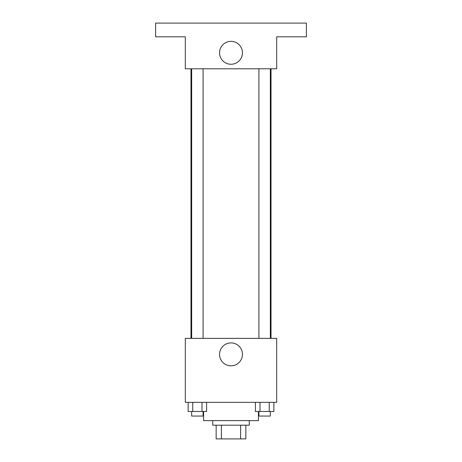 <?xml version="1.0" encoding="UTF-8"?>
<svg xmlns="http://www.w3.org/2000/svg" width="462" height="462" viewBox="0 0 462 462"><rect width="100%" height="100%" fill="white"/><g stroke="black" fill="none" stroke-linecap="round" stroke-linejoin="round"><path stroke-width="0.69" d="M240.615 425.19L240.615 438.9L216.152 438.9L216.152 425.19M240.615 438.9L245.848 438.9L245.848 425.19L245.848 438.9M249.278 420.622L249.278 425.19L212.722 425.19L212.722 420.622M221.385 425.19L221.385 438.9M203.586 411.486L203.586 420.622L258.414 420.622L258.414 411.486M276.692 402.344L185.308 402.344L185.308 338.375L276.692 338.375L276.692 402.344M242.458 354.371A11.458 11.458 0 0 1 225.271 364.293A11.458 11.458 0 0 1 225.271 344.444A11.458 11.458 0 0 1 242.458 354.371M271.027 68.792L271.027 338.375M258.916 338.375L258.916 68.792M203.084 68.792L203.084 338.375M276.692 68.792L185.308 68.792L185.308 36.81L155.607 36.81L155.607 23.1L306.393 23.1L306.393 36.81L276.692 36.81L276.692 68.792M242.458 52.801A11.458 11.458 0 0 1 225.271 62.722A11.458 11.458 0 0 1 225.271 42.874A11.458 11.458 0 0 1 242.458 52.801M273.862 402.344L273.862 411.486L255.394 411.486L255.394 402.344M269.248 402.344L269.248 411.486M260.014 402.344L260.014 411.486M270.339 411.486L270.339 416.054L258.916 416.054L258.916 411.486M206.606 402.344L206.606 411.486L188.138 411.486L188.138 402.344M201.986 402.344L201.986 411.486M192.752 402.344L192.752 411.486M203.084 411.486L203.084 416.054L191.661 416.054L191.661 411.486M190.973 68.792L190.973 338.375M270.339 338.375L270.339 68.792M191.661 68.792L191.661 338.375"/></g></svg>
